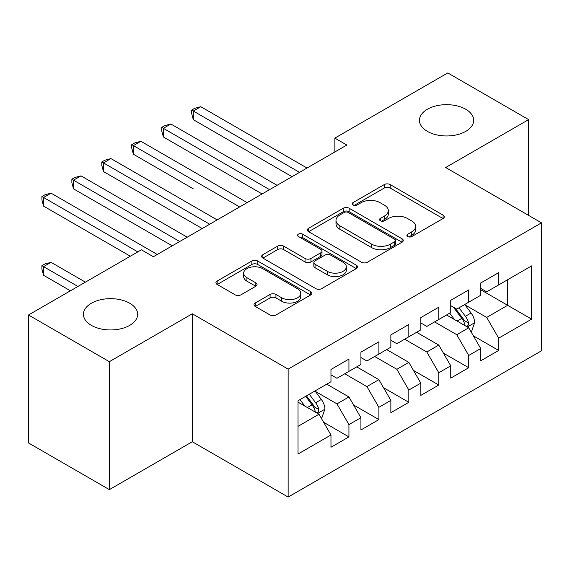 <?xml version="1.0" encoding="UTF-8"?>
<svg xmlns="http://www.w3.org/2000/svg" width="570" height="570" viewBox="0 0 570 570"><rect width="100%" height="100%" fill="white"/><g stroke="black" fill="none" stroke-linecap="round" stroke-linejoin="round"><path stroke-width="0.85" d="M407.721 236.55A2.907 1.681 0 0 0 411.832 236.55L443.068 218.517A4.154 2.401 0 0 0 444.286 216.821A4.154 2.401 0 0 0 443.068 215.125L390.158 184.573A4.154 2.401 0 0 0 384.273 184.573L353.044 202.607A2.907 1.681 0 0 0 352.189 203.796A2.907 1.681 0 0 0 353.044 204.986A2.907 1.681 0 0 0 357.162 204.986L361.202 202.649A13.302 7.681 0 0 1 380.012 202.649L384.422 205.193A13.302 7.681 0 0 1 388.32 210.629A13.302 7.681 0 0 1 384.422 216.059L380.382 218.388A2.907 1.681 0 0 0 379.527 219.578A2.907 1.681 0 0 0 380.382 220.768A2.907 1.681 0 0 0 384.493 220.768L388.541 218.431A13.302 7.681 0 0 1 407.351 218.431L411.761 220.982A13.302 7.681 0 0 1 415.658 226.411A13.302 7.681 0 0 1 411.761 231.84L407.721 234.177A2.907 1.681 0 0 0 406.866 235.36A2.907 1.681 0 0 0 407.721 236.55L407.721 234.177M129.725 303.24A27.104 15.647 0 0 0 100.185 299.849A27.104 15.647 0 0 0 83.448 314.305A27.104 15.647 0 0 0 91.392 325.37A27.104 15.647 0 0 0 120.925 328.762A27.104 15.647 0 0 0 137.662 314.305A27.104 15.647 0 0 0 129.725 303.24M465.733 109.248A27.104 15.647 0 0 0 436.193 105.856A27.104 15.647 0 0 0 419.463 120.313A27.104 15.647 0 0 0 427.4 131.378A27.104 15.647 0 0 0 456.941 134.769A27.104 15.647 0 0 0 473.67 120.313A27.104 15.647 0 0 0 465.733 109.248M255.232 303.033A4.154 2.401 0 0 0 254.013 304.736A4.154 2.401 0 0 0 255.232 306.432L270.073 315.003A4.154 2.401 0 0 0 275.951 315.003L310.643 294.975A4.154 2.401 0 0 0 311.861 293.279A4.154 2.401 0 0 0 310.643 291.584L257.726 261.031A4.154 2.401 0 0 0 251.847 261.031L217.163 281.06A4.154 2.401 0 0 0 215.945 282.756A4.154 2.401 0 0 0 217.163 284.451L235.096 294.804A4.154 2.401 0 0 0 240.975 294.804L255.816 286.233A4.154 2.401 0 0 0 257.034 284.537A4.154 2.401 0 0 0 255.816 282.841L246.924 277.704A11.122 6.42 0 0 1 243.668 273.165A11.122 6.42 0 0 1 250.536 267.237A11.122 6.42 0 0 1 262.656 268.627L297.483 288.741A11.122 6.42 0 0 1 300.746 293.279A11.122 6.42 0 0 1 293.878 299.207A11.122 6.42 0 0 1 281.758 297.818L275.951 294.462A4.154 2.401 0 0 0 270.073 294.462L255.232 303.033L255.232 306.432M109.362 361.679L109.362 489.63L192.311 441.736L192.311 313.785L109.362 361.679L28.5 314.996L141.403 249.817L153.38 256.728L346.845 145.037L334.861 138.118L334.861 151.955M192.311 313.785L288.142 369.118L541.5 222.841L541.5 350.792L288.142 497.061L288.142 369.118M528.625 215.41L528.625 119.622L445.669 167.516L541.5 222.841M528.625 119.622L447.764 72.939L334.861 138.118M361.494 262.221A4.154 2.401 0 0 0 367.372 262.221L402.064 242.193A4.154 2.401 0 0 0 403.275 240.497A4.154 2.401 0 0 0 402.064 238.802L349.146 208.249A4.154 2.401 0 0 0 343.268 208.249L308.584 228.278A4.154 2.401 0 0 0 307.365 229.974A4.154 2.401 0 0 0 308.584 231.669L361.494 262.221M299.606 237.177A2.907 1.681 0 0 1 302.556 237.59L302.556 234.135L356.35 265.192A4.154 2.401 0 0 1 357.568 266.888A4.154 2.401 0 0 1 356.35 268.584L321.665 288.612A4.154 2.401 0 0 1 315.787 288.612L262.87 258.06L262.87 254.669A4.154 2.401 0 0 0 261.659 256.365A4.154 2.401 0 0 0 262.87 258.06M262.87 254.669L277.718 246.097A4.154 2.401 0 0 1 283.596 246.097L305.057 258.488A4.154 2.401 0 0 0 310.935 258.488L320.782 252.802A4.154 2.401 0 0 0 322 251.106A4.154 2.401 0 0 0 320.782 249.404L298.445 236.507A2.907 1.681 0 0 1 297.59 235.317A2.907 1.681 0 0 1 299.385 233.771A2.907 1.681 0 0 1 302.556 234.135M480.709 289.752L507.656 305.313L507.656 279.728L531.618 265.891L498.672 284.915L498.672 272.638L480.709 283.012L480.709 295.288L468.725 302.2L468.725 289.93L450.756 300.305L450.756 312.574L438.779 319.492L438.779 307.216L420.81 317.59L420.81 329.866L408.832 336.785L408.832 324.508L390.863 334.882L390.863 347.159L378.886 354.07L378.886 341.801L360.917 352.174L360.917 364.444L348.94 371.362L348.94 359.086L330.971 369.46L330.971 381.736L298.024 400.753L298.024 454.012L330.971 434.988L318.993 414.24L298.024 402.142M531.618 265.891L531.618 319.15L498.672 338.167L486.695 317.419L464.985 304.886M473.371 335.837L498.672 350.443L498.672 338.167M498.672 350.443L480.709 360.817L480.709 348.541L468.725 355.459L456.748 334.711L434.589 321.915M443.424 353.122L468.725 367.736L468.725 355.459M468.725 367.736L450.756 378.109L450.756 365.833L438.779 372.744L426.802 351.996L404.643 339.207M413.478 370.415L438.779 385.021L438.779 372.744M438.779 385.021L420.81 395.395L420.81 383.118L408.832 390.037L396.855 369.289L374.69 356.492M383.524 387.707L408.832 402.313L408.832 390.037M408.832 402.313L390.863 412.687L390.863 400.411L378.886 407.329L366.909 386.581L344.743 373.785M353.578 404.992L378.886 419.606L378.886 407.329M378.886 419.606L360.917 429.98L360.917 417.703L348.94 424.614L336.956 403.866L315.246 391.334M323.632 422.284L348.94 436.891L348.94 424.614M348.94 436.891L330.971 447.265L330.971 434.988M330.971 374.825L336.956 378.28L348.94 371.362M298.024 426.346L318.993 414.24M360.917 357.533L366.909 360.988L378.886 354.07M336.956 403.866L348.94 396.955L326.774 384.159M360.917 417.703L348.94 396.955M390.863 340.24L396.855 343.703L408.832 336.785M366.909 386.581L378.886 379.663L356.72 366.866M390.863 400.411L378.886 379.663M420.81 322.955L426.802 326.411L438.779 319.492M396.855 369.289L408.832 362.37L386.674 349.581M420.81 383.118L408.832 362.37M450.756 305.663L456.748 309.118L468.725 302.2M426.802 351.996L438.779 345.085L416.62 332.289M450.756 365.833L438.779 345.085M480.709 288.37L486.695 291.833L498.672 284.915M456.748 334.711L468.725 327.793L446.567 314.996M480.709 348.541L468.725 327.793M28.5 314.996L28.5 442.947L109.362 489.63M192.311 441.736L288.142 497.061M486.695 317.419L507.656 305.313L531.618 319.15M408.882 236.963L411.761 235.296A13.302 7.681 0 0 0 415.658 229.867L415.658 226.411M388.32 210.629L388.32 214.085A13.302 7.681 0 0 1 384.422 219.514L381.544 221.181M443.011 218.552L390.158 188.036A4.154 2.401 0 0 0 384.273 188.036L354.205 205.392M402.007 242.229L349.146 211.712A4.154 2.401 0 0 0 343.268 211.712L308.641 231.705M394.711 241.687A2.907 1.681 0 0 0 395.566 240.497A2.907 1.681 0 0 0 394.711 239.307L348.27 212.496A2.907 1.681 0 0 0 344.152 212.496L339.891 214.954A13.302 7.681 0 0 0 335.994 220.383A13.302 7.681 0 0 0 339.891 225.82L371.633 244.145A13.302 7.681 0 0 0 390.45 244.145L394.711 241.687L394.711 245.143A2.907 1.681 0 0 0 395.566 243.953L395.566 240.497M335.994 220.383L335.994 223.846A13.302 7.681 0 0 0 339.891 229.275L339.891 225.82M394.711 245.143L390.45 247.601A13.302 7.681 0 0 1 371.633 247.601L339.891 229.275M262.927 258.096L277.718 249.553L277.718 246.097M322 251.106L322 254.562A4.154 2.401 0 0 1 320.782 256.258L310.935 261.943A4.154 2.401 0 0 1 305.057 261.943L283.596 249.553A4.154 2.401 0 0 0 277.718 249.553M302.556 237.59L356.293 268.613M327.322 271.341A11.122 6.42 0 0 0 339.442 272.731A11.122 6.42 0 0 0 346.304 266.803A11.122 6.42 0 0 0 343.047 262.264L330.778 255.175A4.154 2.401 0 0 0 324.9 255.175L315.053 260.861A4.154 2.401 0 0 0 313.835 262.556A4.154 2.401 0 0 0 315.053 264.259L327.322 271.341L327.322 274.797A11.122 6.42 0 0 0 339.442 276.193A11.122 6.42 0 0 0 346.304 270.258L346.304 266.803M313.835 262.556L313.835 266.019A4.154 2.401 0 0 0 315.053 267.715L315.053 264.259M327.322 274.797L315.053 267.715M300.746 293.279L300.746 296.735A11.122 6.42 0 0 1 293.878 302.67A11.122 6.42 0 0 1 281.758 301.274L275.951 297.925A4.154 2.401 0 0 0 270.073 297.925L255.289 306.461M243.668 273.165L243.668 276.621A11.122 6.42 0 0 0 246.924 281.167L246.924 277.704M255.766 286.268L246.924 281.167M310.586 295.004L257.726 264.487A4.154 2.401 0 0 0 251.847 264.487L217.22 284.487M470.941 331.633L471.661 331.22L474.653 322.57A11.222 6.477 -120 0 0 471.077 313.016L464.714 304.522M454.575 319.62L449.737 313.165M447.478 315.524L446.93 314.79M193.301 188.834L133.409 154.249L133.409 145.607L140.89 141.282L247.116 202.614M466.609 326.574L468.355 325.007L468.597 323.048A11.222 6.477 -120 0 0 465.384 316.3L459.021 307.807M455.394 308.334L463.246 318.822A5.714 3.299 60 0 1 464.286 320.561L468.597 323.048M453.421 307.194L461.793 318.373A11.222 6.477 60 0 1 465.006 325.121L465.227 325.776M299.521 172.354L193.301 111.029L200.79 106.704L307.009 168.029M292.04 176.679L193.301 119.672L193.301 111.029L191.655 110.074L194.648 108.35L200.79 106.704M193.301 119.672L191.655 113.537L191.655 110.074M269.574 189.646L163.355 128.314L170.843 123.996L277.063 185.321M262.093 193.964L163.355 136.964L163.355 128.314L161.709 127.367L164.702 125.635L170.843 123.996M163.355 136.964L161.709 130.822L161.709 127.367M239.628 206.931L131.755 144.659L134.755 142.928L140.89 141.282M133.409 154.249L131.755 148.114L131.755 144.659M209.682 224.224L103.455 162.899L110.943 158.574L217.17 219.899M202.193 228.549L103.455 171.541L103.455 162.899L101.809 161.944L104.809 160.22L110.943 158.574M103.455 171.541L101.809 165.407L101.809 161.944M179.735 241.516L73.509 180.184L80.997 175.866L187.224 237.191M172.247 245.841L73.509 188.834L73.509 180.184L71.863 179.237L74.855 177.505L80.997 175.866M73.509 188.834L71.863 182.692L71.863 179.237M321.209 418.081L321.922 417.668L324.921 409.018A11.222 6.477 -120 0 0 321.338 399.463L314.975 390.97M304.836 406.075L299.998 399.62M85.4 282.15L51.051 262.314L43.562 266.639L43.562 275.281L70.424 290.793M316.877 413.022L318.616 411.455L318.858 409.502A11.222 6.477 -120 0 0 315.645 402.748L309.282 394.255M306.475 395.879L313.514 405.277A5.714 3.299 60 0 1 314.547 407.009L318.858 409.502M305.691 396.328L312.054 404.821A11.222 6.477 60 0 1 315.267 411.576L315.495 412.224M43.562 275.281L41.916 269.147L41.916 265.684L77.912 286.468M41.916 265.684L44.909 263.96L51.051 262.314M137.805 251.89L43.562 197.477L51.051 193.152L157.277 254.484M130.323 256.215L43.562 206.119L43.562 197.477L41.916 196.529L44.909 194.797L51.051 193.152M43.562 206.119L41.916 199.984L41.916 196.529M411.761 235.296L411.761 231.84M380.382 220.768L380.382 218.388M384.422 219.514L384.422 216.059M353.044 204.986L353.044 202.607M384.273 188.036L384.273 184.573M390.158 188.036L390.158 184.573M443.068 218.517L443.068 215.125M308.584 231.669L308.584 228.278M343.268 211.712L343.268 208.249M349.146 211.712L349.146 208.249M402.064 242.193L402.064 238.802M371.633 247.601L371.633 244.145M390.45 247.601L390.45 244.145M283.596 249.553L283.596 246.097M305.057 261.943L305.057 258.488M310.935 261.943L310.935 258.488M320.782 256.258L320.782 252.802M356.35 268.584L356.35 265.192M270.073 297.925L270.073 294.462M275.951 297.925L275.951 294.462M281.758 301.274L281.758 297.818M255.816 286.233L255.816 282.841M217.163 284.451L217.163 281.06M251.847 264.487L251.847 261.031M257.726 264.487L257.726 261.031M310.643 294.975L310.643 291.584M467.322 326.981L474.582 322.791M465.384 316.3L471.077 313.016M457.104 321.081L461.793 318.373M317.583 413.428L324.843 409.239M315.645 402.748L321.338 399.463M307.365 407.529L312.054 404.821"/></g></svg>
